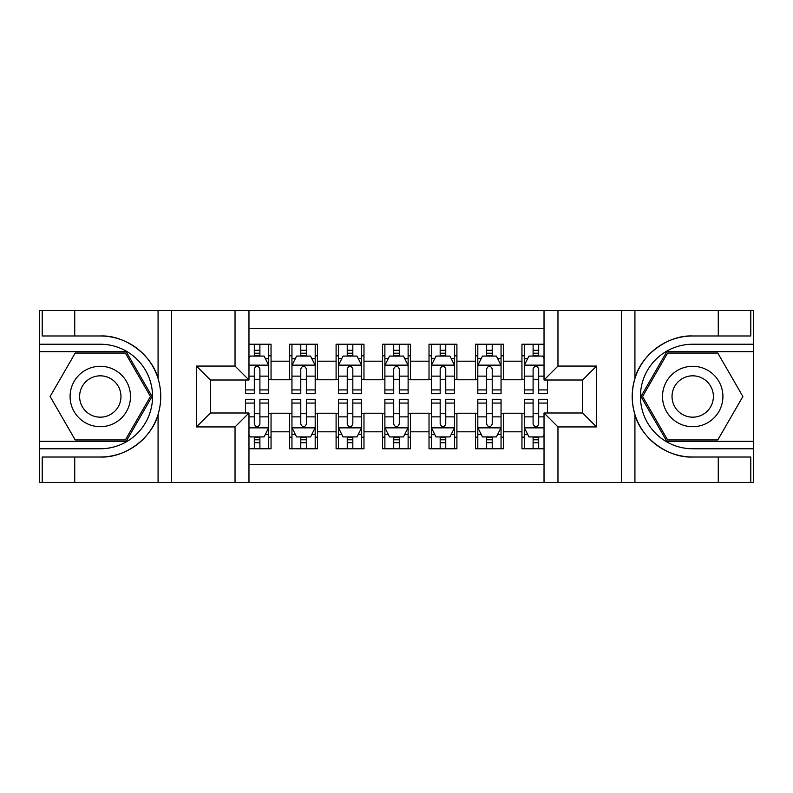 <?xml version="1.0" encoding="UTF-8"?>
<svg xmlns="http://www.w3.org/2000/svg" width="793" height="793" viewBox="0 0 793 793"><rect width="100%" height="100%" fill="white"/><g stroke="black" fill="none" stroke-linecap="round" stroke-linejoin="round"><path stroke-width="1.19" d="M248.972 482.461L544.028 482.461L544.028 412.994L582.587 412.994L582.587 380.006L544.028 380.006L544.028 310.539L248.972 310.539L248.972 380.006L210.413 380.006L210.413 412.994L248.972 412.994L248.972 482.461L74.73 482.461L74.73 457.016L100.285 457.016C124.709 458.255 151.998 438.162 158.075 414.471C161.623 402.507 161.623 390.523 158.075 378.529C151.998 354.838 124.709 334.745 100.285 335.984L74.73 335.984L74.73 310.539L39.65 310.539L39.65 441.334L126.176 441.334L152.058 396.5L126.176 351.666L39.65 351.666M544.028 344.231L521.953 344.231L521.953 361.192L503.367 361.192L503.367 379.778L521.953 379.778L521.953 361.192M503.367 361.192L503.367 344.231L475.493 344.231L475.493 361.192L456.907 361.192L456.907 379.778L475.493 379.778L475.493 361.192M456.907 361.192L456.907 344.231L429.023 344.231L429.023 361.192L410.437 361.192L410.437 379.778L429.023 379.778L429.023 361.192M410.437 361.192L410.437 344.231L382.563 344.231L382.563 361.192L363.977 361.192L363.977 379.778L382.563 379.778L382.563 361.192M363.977 361.192L363.977 344.231L336.093 344.231L336.093 361.192L317.507 361.192L317.507 379.778L336.093 379.778L336.093 361.192M317.507 361.192L317.507 344.231L289.633 344.231L289.633 379.778L271.047 379.778L271.047 344.231L248.972 344.231M248.972 448.769L271.047 448.769L271.047 413.232L289.633 413.232L289.633 448.769L317.507 448.769L317.507 413.232L336.093 413.232L336.093 431.818L317.507 431.818M336.093 431.818L336.093 448.769L363.977 448.769L363.977 413.232L382.563 413.232L382.563 431.818L363.977 431.818M382.563 431.818L382.563 448.769L410.437 448.769L410.437 413.232L429.023 413.232L429.023 431.818L410.437 431.818M429.023 431.818L429.023 448.769L456.907 448.769L456.907 413.232L475.493 413.232L475.493 431.818L456.907 431.818M475.493 431.818L475.493 448.769L503.367 448.769L503.367 413.232L521.953 413.232L521.953 431.818L503.367 431.818M544.028 328.659L248.972 328.659M248.972 464.341L544.028 464.341M521.953 431.818L521.953 448.769L544.028 448.769M210.641 380.006L210.641 412.994M582.359 412.994L582.359 380.006M254.315 355.839L259.896 355.839M268.718 355.839L271.047 355.839M254.315 379.312L259.896 379.312M268.718 379.312L271.047 379.312M254.315 413.688L259.896 413.688M268.718 413.688L271.047 413.688M254.315 437.161L259.896 437.161M268.718 437.161L271.047 437.161M289.633 379.312L291.953 379.312M300.785 379.312L306.356 379.312M315.188 379.312L317.507 379.312M289.633 355.839L291.953 355.839M300.785 355.839L306.356 355.839M315.188 355.839L317.507 355.839M289.633 413.688L291.953 413.688M300.785 413.688L306.356 413.688M315.188 413.688L317.507 413.688M289.633 437.161L291.953 437.161M300.785 437.161L306.356 437.161M315.188 437.161L317.507 437.161M336.093 413.688L338.423 413.688M347.245 413.688L352.826 413.688M361.648 413.688L363.977 413.688M336.093 437.161L338.423 437.161M347.245 437.161L352.826 437.161M361.648 437.161L363.977 437.161M336.093 355.839L338.423 355.839M347.245 355.839L352.826 355.839M361.648 355.839L363.977 355.839M336.093 379.312L338.423 379.312M347.245 379.312L352.826 379.312M361.648 379.312L363.977 379.312M382.563 413.688L384.883 413.688M393.715 413.688L399.285 413.688M408.117 413.688L410.437 413.688M382.563 437.161L384.883 437.161M393.715 437.161L399.285 437.161M408.117 437.161L410.437 437.161M382.563 355.839L384.883 355.839M393.715 355.839L399.285 355.839M408.117 355.839L410.437 355.839M382.563 379.312L384.883 379.312M393.715 379.312L399.285 379.312M408.117 379.312L410.437 379.312M429.023 413.688L431.352 413.688M440.174 413.688L445.755 413.688M454.577 413.688L456.907 413.688M429.023 437.161L431.352 437.161M440.174 437.161L445.755 437.161M454.577 437.161L456.907 437.161M429.023 355.839L431.352 355.839M440.174 355.839L445.755 355.839M454.577 355.839L456.907 355.839M429.023 379.312L431.352 379.312M440.174 379.312L445.755 379.312M454.577 379.312L456.907 379.312M475.493 413.688L477.812 413.688M486.644 413.688L492.215 413.688M501.047 413.688L503.367 413.688M475.493 437.161L477.812 437.161M486.644 437.161L492.215 437.161M501.047 437.161L503.367 437.161M475.493 355.839L477.812 355.839M486.644 355.839L492.215 355.839M501.047 355.839L503.367 355.839M475.493 379.312L477.812 379.312M486.644 379.312L492.215 379.312M501.047 379.312L503.367 379.312M521.953 413.688L524.282 413.688M533.104 413.688L538.685 413.688M521.953 437.161L524.282 437.161M533.104 437.161L538.685 437.161M521.953 355.839L524.282 355.839M533.104 355.839L538.685 355.839M521.953 379.312L524.282 379.312M533.104 379.312L538.685 379.312M259.896 350.268L254.315 350.268M245.493 389.928L245.493 393.715L254.315 393.715L254.315 389.928L245.493 389.928L245.493 380.006M265.358 358.634L268.718 358.634L268.718 393.715L259.896 393.715L259.896 368.854C258.042 365.276 256.179 365.276 254.315 368.854L254.315 389.928M268.718 358.634L268.718 344.231M268.718 365.365L264.079 356.077L250.132 356.077L248.972 358.396M254.315 356.077L254.315 344.231M259.896 344.231L259.896 356.077M254.315 442.732L259.896 442.732M248.972 434.604L250.132 436.923L264.079 436.923L268.718 427.635L268.718 399.285L259.896 399.285L259.896 403.072L268.718 403.072M268.718 427.635L268.718 448.769M245.493 412.994L245.493 399.285L254.315 399.285L254.315 424.146C256.169 427.724 258.032 427.724 259.896 424.146L259.896 403.072M259.896 436.923L259.896 448.769M254.315 448.769L254.315 436.923M115.391 370.341A30.203 30.203 0 0 0 74.136 381.403A30.203 30.203 0 0 0 85.188 422.659A30.203 30.203 0 0 0 126.444 411.597A30.203 30.203 0 0 0 115.391 370.341M110.623 378.598A20.677 20.677 0 0 0 82.383 386.161A20.677 20.677 0 0 0 89.946 414.402A20.677 20.677 0 0 0 118.197 406.839A20.677 20.677 0 0 0 110.623 378.598M125.373 439.946L75.206 439.946L50.118 396.5L75.206 353.054L125.373 353.054L150.452 396.5L125.373 439.946M707.812 370.341A30.203 30.203 0 0 0 666.556 381.403A30.203 30.203 0 0 0 677.609 422.659A30.203 30.203 0 0 0 718.864 411.597A30.203 30.203 0 0 0 707.812 370.341M703.054 378.598A20.677 20.677 0 0 0 674.803 386.161A20.677 20.677 0 0 0 682.376 414.402A20.677 20.677 0 0 0 710.617 406.839A20.677 20.677 0 0 0 703.054 378.598M717.794 439.946L667.627 439.946L642.548 396.5L667.627 353.054L717.794 353.054L742.882 396.5L717.794 439.946M235.035 482.461L235.035 426.931L196.466 426.931L196.466 366.069L235.035 366.069L235.035 310.539L171.605 310.539L171.605 482.461M100.285 335.984A60.516 60.516 0 0 1 158.075 378.529L158.075 310.539L74.73 310.539M74.73 482.461L39.65 482.461L39.65 441.334M39.65 448.769L100.285 448.769A52.269 52.269 0 0 0 152.563 396.5A52.269 52.269 0 0 0 100.285 344.231L39.65 344.231M100.285 457.016A60.516 60.516 0 0 0 158.075 414.471L158.075 482.461M158.075 310.539L171.605 310.539M235.035 310.539L248.972 310.539M74.73 457.016L42.207 457.016L42.207 482.461M74.73 335.984L42.207 335.984L42.207 310.539M235.035 426.931L248.972 412.994M196.466 426.931L210.413 412.994M196.466 366.069L210.413 380.006M235.035 366.069L248.972 380.006M544.028 310.539L718.27 310.539L718.27 335.984L692.715 335.984C668.291 334.745 641.002 354.838 634.925 378.529C631.377 390.493 631.377 402.477 634.925 414.471C641.002 438.162 668.291 458.255 692.715 457.016L718.27 457.016L718.27 482.461L753.35 482.461L753.35 351.666L666.824 351.666L640.942 396.5L666.824 441.334L753.35 441.334M557.965 310.539L557.965 366.069L596.534 366.069L596.534 426.931L557.965 426.931L557.965 482.461L621.395 482.461L621.395 310.539M634.925 414.471L634.925 482.461L718.27 482.461M718.27 310.539L753.35 310.539L753.35 351.666M753.35 344.231L692.715 344.231A52.269 52.269 0 0 0 640.437 396.5A52.269 52.269 0 0 0 692.715 448.769L753.35 448.769M692.715 335.984A60.516 60.516 0 0 0 632.19 396.5A60.516 60.516 0 0 0 692.715 457.016M634.925 482.461L621.395 482.461M557.965 482.461L544.028 482.461M718.27 335.984L750.793 335.984L750.793 310.539M718.27 457.016L750.793 457.016L750.793 482.461M557.965 366.069L544.028 380.006M596.534 366.069L582.587 380.006M596.534 426.931L582.587 412.994M557.965 426.931L544.028 412.994M306.356 350.268L300.785 350.268M315.188 389.928L306.356 389.928L306.356 393.715L315.188 393.715L315.188 365.365L310.539 356.077L296.602 356.077L291.953 365.365L291.953 393.715L300.785 393.715L300.785 389.928L291.953 389.928M291.953 365.365L291.953 344.231M315.188 365.365L315.188 344.231M300.785 356.077L300.785 344.231M306.356 344.231L306.356 356.077M306.356 389.928L306.356 368.854C304.502 365.276 302.648 365.276 300.785 368.854L300.785 389.928M352.826 350.268L347.245 350.268M361.648 389.928L352.826 389.928L352.826 393.715L361.648 393.715L361.648 365.365L357.009 356.077L343.062 356.077L338.423 365.365L338.423 393.715L347.245 393.715L347.245 389.928L338.423 389.928M338.423 365.365L338.423 344.231M361.648 365.365L361.648 344.231M347.245 356.077L347.245 344.231M352.826 344.231L352.826 356.077M352.826 389.928L352.826 368.854C350.972 365.276 349.108 365.276 347.245 368.854L347.245 389.928M399.285 350.268L393.715 350.268M408.117 389.928L399.285 389.928L399.285 393.715L408.117 393.715L408.117 365.365L403.468 356.077L389.532 356.077L384.883 365.365L384.883 393.715L393.715 393.715L393.715 389.928L384.883 389.928M384.883 365.365L384.883 344.231M408.117 365.365L408.117 344.231M393.715 356.077L393.715 344.231M399.285 344.231L399.285 356.077M399.285 389.928L399.285 368.854C397.432 365.276 395.578 365.276 393.715 368.854L393.715 389.928M445.755 350.268L440.174 350.268M454.577 389.928L445.755 389.928L445.755 393.715L454.577 393.715L454.577 365.365L449.938 356.077L435.991 356.077L431.352 365.365L431.352 393.715L440.174 393.715L440.174 389.928L431.352 389.928M431.352 365.365L431.352 344.231M454.577 365.365L454.577 344.231M440.174 356.077L440.174 344.231M445.755 344.231L445.755 356.077M445.755 389.928L445.755 368.854C443.902 365.276 442.038 365.276 440.174 368.854L440.174 389.928M300.785 442.732L306.356 442.732M291.953 403.072L300.785 403.072L300.785 399.285L291.953 399.285L291.953 427.635L296.602 436.923L310.539 436.923L315.188 427.635L315.188 399.285L306.356 399.285L306.356 403.072L315.188 403.072M315.188 427.635L315.188 448.769M291.953 427.635L291.953 448.769M306.356 436.923L306.356 448.769M300.785 448.769L300.785 436.923M300.785 403.072L300.785 424.146C302.639 427.724 304.492 427.724 306.356 424.146L306.356 403.072M347.245 442.732L352.826 442.732M338.423 403.072L347.245 403.072L347.245 399.285L338.423 399.285L338.423 427.635L343.062 436.923L357.009 436.923L361.648 427.635L361.648 399.285L352.826 399.285L352.826 403.072L361.648 403.072M361.648 427.635L361.648 448.769M338.423 427.635L338.423 448.769M352.826 436.923L352.826 448.769M347.245 448.769L347.245 436.923M347.245 403.072L347.245 424.146C349.098 427.724 350.962 427.724 352.826 424.146L352.826 403.072M393.715 442.732L399.285 442.732M384.883 403.072L393.715 403.072L393.715 399.285L384.883 399.285L384.883 427.635L389.532 436.923L403.468 436.923L408.117 427.635L408.117 399.285L399.285 399.285L399.285 403.072L408.117 403.072M408.117 427.635L408.117 448.769M384.883 427.635L384.883 448.769M399.285 436.923L399.285 448.769M393.715 448.769L393.715 436.923M393.715 403.072L393.715 424.146C395.568 427.724 397.422 427.724 399.285 424.146L399.285 403.072M440.174 442.732L445.755 442.732M431.352 403.072L440.174 403.072L440.174 399.285L431.352 399.285L431.352 427.635L435.991 436.923L449.938 436.923L454.577 427.635L454.577 399.285L445.755 399.285L445.755 403.072L454.577 403.072M454.577 427.635L454.577 448.769M431.352 427.635L431.352 448.769M445.755 436.923L445.755 448.769M440.174 448.769L440.174 436.923M440.174 403.072L440.174 424.146C442.028 427.724 443.892 427.724 445.755 424.146L445.755 403.072M492.215 350.268L486.644 350.268M501.047 389.928L492.215 389.928L492.215 393.715L501.047 393.715L501.047 365.365L496.398 356.077L482.461 356.077L477.812 365.365L477.812 393.715L486.644 393.715L486.644 389.928L477.812 389.928M477.812 365.365L477.812 344.231M501.047 365.365L501.047 344.231M486.644 356.077L486.644 344.231M492.215 344.231L492.215 356.077M492.215 389.928L492.215 368.854C490.361 365.276 488.508 365.276 486.644 368.854L486.644 389.928M486.644 442.732L492.215 442.732M477.812 403.072L486.644 403.072L486.644 399.285L477.812 399.285L477.812 427.635L482.461 436.923L496.398 436.923L501.047 427.635L501.047 399.285L492.215 399.285L492.215 403.072L501.047 403.072M501.047 427.635L501.047 448.769M477.812 427.635L477.812 448.769M492.215 436.923L492.215 448.769M486.644 448.769L486.644 436.923M486.644 403.072L486.644 424.146C488.498 427.724 490.352 427.724 492.215 424.146L492.215 403.072M538.685 350.268L533.104 350.268M544.028 358.396L542.868 356.077L528.921 356.077L524.282 365.365L524.282 393.715L533.104 393.715L533.104 389.928L524.282 389.928M524.282 365.365L524.282 344.231M547.507 380.006L547.507 393.715L538.685 393.715L538.685 368.854C536.831 365.276 534.968 365.276 533.104 368.854L533.104 389.928M533.104 356.077L533.104 344.231M538.685 344.231L538.685 356.077M533.104 442.732L538.685 442.732M547.507 403.072L547.507 399.285L538.685 399.285L538.685 403.072L547.507 403.072L547.507 412.994M527.642 434.366L524.282 434.366L524.282 399.285L533.104 399.285L533.104 424.146C534.958 427.724 536.821 427.724 538.685 424.146L538.685 403.072M524.282 434.366L524.282 448.769M524.282 427.635L528.921 436.923L542.868 436.923L544.028 434.604M538.685 436.923L538.685 448.769M533.104 448.769L533.104 436.923M289.633 431.818L271.047 431.818M289.633 361.192L271.047 361.192M268.609 365.137L248.972 365.137M268.718 389.928L259.896 389.928M254.315 376.14L248.972 376.14M268.718 376.14L259.896 376.14M259.896 353.222L254.315 353.222M248.972 427.863L268.609 427.863M268.718 434.366L265.358 434.366M245.493 403.072L254.315 403.072M259.896 416.86L268.718 416.86M248.972 416.86L254.315 416.86M254.315 439.778L259.896 439.778M634.925 310.539L634.925 378.529M315.069 365.137L292.072 365.137M291.953 358.634L295.323 358.634M311.818 358.634L315.188 358.634M300.785 376.14L291.953 376.14M315.188 376.14L306.356 376.14M306.356 353.222L300.785 353.222M361.539 365.137L338.532 365.137M338.423 358.634L341.783 358.634M358.287 358.634L361.648 358.634M347.245 376.14L338.423 376.14M361.648 376.14L352.826 376.14M352.826 353.222L347.245 353.222M407.999 365.137L385.001 365.137M384.883 358.634L388.253 358.634M404.747 358.634L408.117 358.634M393.715 376.14L384.883 376.14M408.117 376.14L399.285 376.14M399.285 353.222L393.715 353.222M454.468 365.137L431.461 365.137M431.352 358.634L434.713 358.634M451.217 358.634L454.577 358.634M440.174 376.14L431.352 376.14M454.577 376.14L445.755 376.14M445.755 353.222L440.174 353.222M292.072 427.863L315.069 427.863M315.188 434.366L311.818 434.366M295.323 434.366L291.953 434.366M306.356 416.86L315.188 416.86M291.953 416.86L300.785 416.86M300.785 439.778L306.356 439.778M338.532 427.863L361.539 427.863M361.648 434.366L358.287 434.366M341.783 434.366L338.423 434.366M352.826 416.86L361.648 416.86M338.423 416.86L347.245 416.86M347.245 439.778L352.826 439.778M385.001 427.863L407.999 427.863M408.117 434.366L404.747 434.366M388.253 434.366L384.883 434.366M399.285 416.86L408.117 416.86M384.883 416.86L393.715 416.86M393.715 439.778L399.285 439.778M431.461 427.863L454.468 427.863M454.577 434.366L451.217 434.366M434.713 434.366L431.352 434.366M445.755 416.86L454.577 416.86M431.352 416.86L440.174 416.86M440.174 439.778L445.755 439.778M500.928 365.137L477.931 365.137M477.812 358.634L481.182 358.634M497.677 358.634L501.047 358.634M486.644 376.14L477.812 376.14M501.047 376.14L492.215 376.14M492.215 353.222L486.644 353.222M477.931 427.863L500.928 427.863M501.047 434.366L497.677 434.366M481.182 434.366L477.812 434.366M492.215 416.86L501.047 416.86M477.812 416.86L486.644 416.86M486.644 439.778L492.215 439.778M544.028 365.137L524.391 365.137M524.282 358.634L527.642 358.634M547.507 389.928L538.685 389.928M533.104 376.14L524.282 376.14M544.028 376.14L538.685 376.14M538.685 353.222L533.104 353.222M524.391 427.863L544.028 427.863M524.282 403.072L533.104 403.072M538.685 416.86L544.028 416.86M524.282 416.86L533.104 416.86M533.104 439.778L538.685 439.778"/></g></svg>
